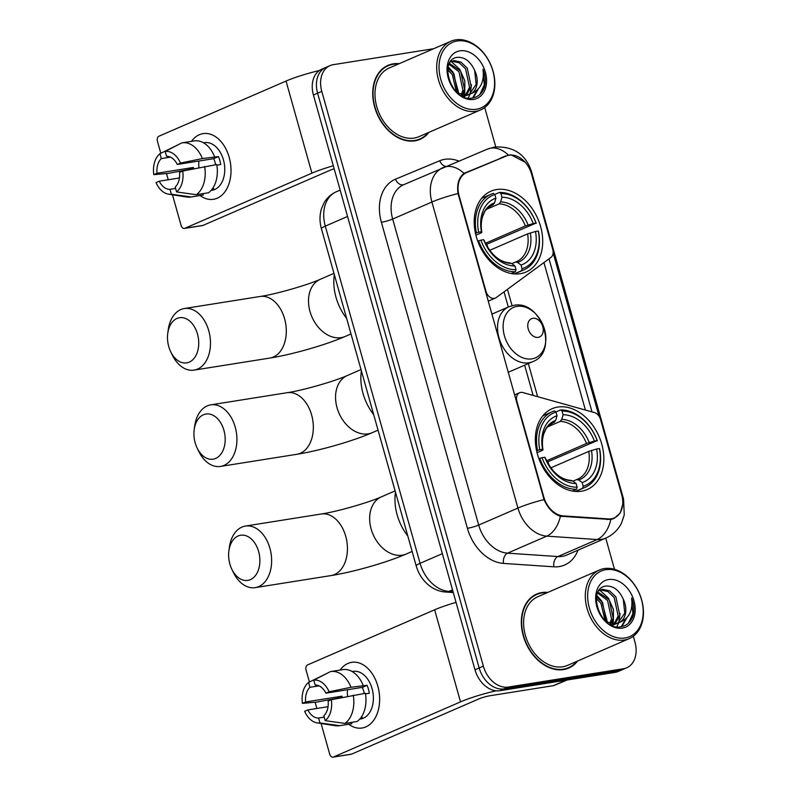 <?xml version="1.0" encoding="UTF-8"?>
<svg xmlns="http://www.w3.org/2000/svg" width="797" height="797" viewBox="0 0 797 797"><rect width="100%" height="100%" fill="white"/><g stroke="black" fill="none" stroke-linecap="round" stroke-linejoin="round"><path stroke-width="1.2" d="M459.112 195.803A22.446 16.338 66.5 0 1 466.554 172.61A22.446 16.338 66.5 0 1 466.713 172.541L506.404 155.993A22.446 16.338 66.5 0 1 509.153 155.216A22.446 16.338 66.5 0 1 531.549 174.045L552.739 249.411A8.309 6.047 -113.5 0 1 550.847 257.501L496.232 297.58A8.309 6.047 -113.5 0 1 495.365 298.078A8.309 6.047 -113.5 0 1 494.289 298.387A8.309 6.047 -113.5 0 1 485.991 291.413L459.112 195.803L458.604 196.022M557.78 407.068A44.054 32.059 66.5 0 0 552.072 408.731A44.054 32.059 66.5 0 0 538.692 458.116A44.054 32.059 66.5 0 0 581.431 491.221A44.054 32.059 66.5 0 0 587.14 489.567A44.054 32.059 66.5 0 0 600.51 440.173A44.054 32.059 66.5 0 0 557.78 407.068M496.641 189.547A44.054 32.059 66.5 0 0 490.922 191.21A44.054 32.059 66.5 0 0 477.552 240.604A44.054 32.059 66.5 0 0 520.292 273.7A44.054 32.059 66.5 0 0 526 272.046A44.054 32.059 66.5 0 0 539.37 222.652A44.054 32.059 66.5 0 0 496.641 189.547M621.71 494.768L600.52 419.401A8.309 6.047 -113.5 0 0 594.432 412.577L522.922 392.562A8.309 6.047 -113.5 0 0 519.634 392.722A8.309 6.047 -113.5 0 0 516.884 401.309L543.763 496.93A22.446 16.338 66.5 0 0 563.22 515.888L608.42 518.937A22.446 16.338 66.5 0 0 614.268 517.96A22.446 16.338 66.5 0 0 621.71 494.768M399.207 63.68A40.318 29.34 66.5 0 0 393.24 63.85A40.318 29.34 66.5 0 0 388.009 65.364A40.318 29.34 66.5 0 0 375.776 110.564A40.318 29.34 66.5 0 0 414.878 140.85A40.318 29.34 66.5 0 0 420.109 139.336A40.318 29.34 66.5 0 0 428.985 132.312M387.85 65.892A40.318 29.34 66.5 0 0 385.967 66.39M547.828 592.39A40.318 29.34 66.5 0 0 541.85 592.56A40.318 29.34 66.5 0 0 536.63 594.084A40.318 29.34 66.5 0 0 524.386 639.284A40.318 29.34 66.5 0 0 563.499 669.57A40.318 29.34 66.5 0 0 568.719 668.055A40.318 29.34 66.5 0 0 577.606 661.032M536.461 594.602A40.318 29.34 66.5 0 0 534.588 595.1M622.686 504.481L620.205 513.119L613.999 518.518L610.811 519.485L560.401 516.247C553.377 513.965 547.928 508.406 544.052 499.57L458.026 193.541C456.771 184.137 458.773 177.432 464.043 173.427L508.416 155.086L511.116 154.857L525.392 162.349M433.727 48.707L333.285 64.677A24.936 18.152 66.5 0 0 330.058 65.613L321.689 69.239A24.936 18.152 66.5 0 0 313.42 95.012L474.982 669.769A24.936 18.152 66.5 0 0 499.868 690.7L615.075 672.379L619.259 670.556A24.936 18.152 66.5 0 0 622.497 669.619A24.936 18.152 66.5 0 1 619.259 670.556L504.053 688.877L619.259 670.556L623.443 668.743A24.936 18.152 66.5 0 0 626.681 667.806A24.936 18.152 66.5 0 0 634.94 642.033L633.316 636.255M474.982 669.769L479.166 667.956A24.936 18.152 66.5 0 0 504.053 688.877A24.936 18.152 66.5 0 1 479.166 667.956L317.604 93.199L479.166 667.956L483.351 666.143A24.936 18.152 66.5 0 0 508.237 687.064L623.443 668.743M325.873 67.426A24.936 18.152 66.5 0 0 317.604 93.199A24.936 18.152 66.5 0 1 325.873 67.426M553.118 252.808L599.035 416.183M464.611 173.079L503.156 157.368M549.013 258.846L592.032 411.91M614.497 569.297L605.73 538.114M495.764 146.877L484.706 107.535M330.058 65.613A24.936 18.152 66.5 0 0 321.789 91.386L483.351 666.143M566.577 668.852A40.318 29.34 66.5 0 0 568.231 667.816M417.967 140.133A40.318 29.34 66.5 0 0 419.611 139.096M615.075 672.379A24.936 18.152 66.5 0 0 618.313 671.433L626.681 667.806M191.469 141.358A33.255 22.416 81 0 1 229.207 157.388A33.255 22.416 81 0 1 224.644 192.187A33.255 22.416 81 0 1 200.087 195.544A33.255 22.416 81 0 0 213.506 199.3A33.255 22.416 81 0 0 229.207 157.388A33.255 22.416 81 0 0 203.066 133.627A33.255 22.416 81 0 0 191.469 141.358M319.398 70.515A33.255 4.194 164.3 0 0 286.033 81.065L158.942 136.207A4.154 2.799 -99 0 0 157.447 141.318L160.805 153.263M333.305 165.756A33.255 4.194 164.3 0 0 311.916 173.158L184.824 228.301L203.016 225.402L330.107 170.259A8.309 1.046 -15.7 0 1 334.162 168.805M203.016 225.402A4.154 2.799 81 0 1 202.558 225.541L184.366 228.43A4.154 2.799 -99 0 1 181.098 225.461L172.471 194.787M168.247 179.753L166.493 173.527M193.571 168.775A16.627 11.208 -99 0 1 193.402 167.46L157.019 173.248A16.627 11.208 81 0 1 161.333 158.583L170.438 157.139M216.854 165.138L220.699 164.531A24.109 16.249 81 0 0 219.813 160.456A24.109 16.249 81 0 0 218.468 156.591L202.398 158.563A27.437 18.49 81 0 0 182.144 142.842A27.437 18.49 81 0 0 181.796 142.902L165.188 151.43L166.563 156.312A16.627 11.208 81 0 1 177.273 164.461L213.656 158.673A16.627 11.208 -99 0 1 215.11 162.498A16.627 11.208 -99 0 1 215.628 164.75M198.991 167.659A16.627 11.208 81 0 1 198.941 161.014M203.514 142.812L204.5 142.653A24.109 16.249 81 0 1 223.449 159.878A24.109 16.249 81 0 1 212.072 190.264L211.085 190.423M211.584 189.845A24.109 16.249 81 0 0 213.636 188.58L212.41 188.779M193.92 140.969A27.437 18.49 81 0 1 194.279 140.91A27.437 18.49 81 0 1 214.532 156.63M216.764 164.571A27.437 18.49 81 0 1 208.475 192.764L196.351 194.697L176.575 191.947L175.201 187.066A16.627 11.208 81 0 0 179.504 172.401L182.722 171.006L216.764 164.571M175.589 188.441L169.97 189.327L171.345 194.219L191.121 196.959L203.245 195.036L202.856 193.661M203.245 195.036A27.437 18.49 81 0 1 202.896 195.096A27.437 18.49 81 0 1 202.538 195.145M204.63 166.503A27.437 18.49 81 0 1 196.351 194.697M191.121 196.959A27.437 18.49 81 0 1 190.762 197.028A27.437 18.49 81 0 1 186.777 197.018L168.516 194.169A21.609 14.565 81 0 1 156.033 182.583L159.251 181.188L179.425 177.98M202.398 158.563L180.491 163.066L177.273 164.461M165.188 151.43A21.609 14.565 81 0 1 180.491 163.066M182.722 171.006A21.609 14.565 81 0 1 176.575 191.947M171.345 194.219A21.609 14.565 81 0 1 168.516 194.169M169.97 189.327A16.627 11.208 81 0 1 159.251 181.188M188.63 169.791A24.109 16.249 81 0 1 188.59 169.552L168.277 173.367L153.801 174.643A21.609 14.565 81 0 1 159.958 153.701L161.333 158.583M177.731 144.984L159.958 153.701M157.019 173.248L153.801 174.643M193.402 167.46L188.59 169.552M218.468 156.591L213.656 158.673M476.417 109.259A35.745 26.012 66.5 0 0 492.895 70.973A35.745 26.012 66.5 0 0 457.219 40.986A35.745 26.012 66.5 0 0 440.741 79.262A35.745 26.012 66.5 0 0 476.417 109.259M475.809 111.301A37.409 27.228 66.5 0 0 480.661 109.886A37.409 27.228 66.5 0 0 492.018 67.954A37.409 27.228 66.5 0 0 455.735 39.85A37.409 27.228 66.5 0 0 450.883 41.255A37.409 27.228 66.5 0 0 439.526 83.197A37.409 27.228 66.5 0 0 475.809 111.301M450.883 41.255L389.165 68.034A37.409 27.228 66.5 0 0 377.818 109.976A37.409 27.228 66.5 0 0 414.101 138.08A37.409 27.228 66.5 0 0 418.953 136.666L480.661 109.886M398.44 64.009A39.9 29.041 66.5 0 0 393.349 64.248A39.9 29.041 66.5 0 0 388.179 65.743A39.9 29.041 66.5 0 0 376.064 110.484A39.9 29.041 66.5 0 0 414.769 140.461A39.9 29.041 66.5 0 0 419.939 138.957A39.9 29.041 66.5 0 0 428.218 132.641M471.117 93.667A18.789 13.669 66.5 0 0 474.633 70.385C470.589 61.658 465.069 57.294 458.076 57.294C437.453 58.36 451.172 102.424 471.914 98.101C477.911 97.234 482.095 93.598 484.456 87.182C485.901 81.513 485.413 75.536 482.992 69.269C484.526 81.573 480.561 89.702 471.117 93.667L467.381 95.012L457.996 93.319M450.205 62.046L453.971 60.562L460.945 62.116L467.251 68.134L471.186 86.554L466.464 95.132M470.001 94.215L465.717 95.73L461.573 95.779M450.913 61.598L452.307 61.289L459.281 62.843L465.587 68.851L469.533 87.271L465.498 95.192M448.751 79.112L450.743 84.123M447.924 68.034L453.971 73.892L457.727 93.09M447.705 69.728L452.307 74.609L456.442 91.914M449.418 63.401L460.606 71.013L464.541 89.433L462.429 94.913M448.99 64.308L458.952 71.73L462.888 90.151L461.324 94.654M465.727 95.73L463.854 96.875M464.8 95.859L463.605 96.776M474.633 70.385L476.168 84.392L469.154 94.544M459.989 50.829A25.434 18.51 66.5 0 0 448.263 78.066A25.434 18.51 66.5 0 0 473.647 99.416A25.434 18.51 66.5 0 0 485.373 72.168A25.434 18.51 66.5 0 0 459.989 50.829M482.992 69.269L484.287 84.92L479.943 94.375M476.955 90.519L472.621 98.001M471.465 84.771L470.12 93.976M470.041 94.195L468.188 98.051M464.83 87.65L464.003 95.142M463.784 95.919L463.525 96.736M458.185 90.529L458.116 93.379M477.971 89.543L473.209 97.892M451.212 61.508L459.72 69.329L464.85 80.886L464.721 95.192M448.163 66.848L453.075 72.208L458.883 93.747M448.611 78.654L451.062 84.741M168.735 346.536A22.864 15.412 -99 0 0 170.688 351.726A22.864 15.412 -99 0 0 190.991 361.18A22.864 15.412 -99 0 0 197.497 334.053A22.864 15.412 -99 0 0 181.447 317.585A22.864 15.412 -99 0 0 167.759 333.276A22.864 15.412 -99 0 0 168.735 346.536M167.759 333.276L168.237 329.759A31.173 21.011 81 0 1 184.276 308.539A31.173 21.011 81 0 1 208.784 330.815A31.173 21.011 81 0 1 194.07 370.117A31.173 21.011 81 0 1 172.232 354.924L170.688 351.726M475.46 233.262L478.638 232.216A39.571 28.802 66.5 0 1 494.867 194.528L495.903 198.204A35.745 26.012 66.5 0 0 481.448 231.778L481.846 232.365L480.9 233.023L475.909 235.185M491.062 205.686L493.024 204.839L494.548 202.856L495.903 198.204M494.768 194.448L499.44 192.426L500.934 193.561A39.571 28.802 66.5 0 1 536.052 223.09L486.001 244.569M488.013 248.056A39.481 28.732 66.5 0 0 486.828 244.43M521.457 270.771A41.235 30.007 66.5 0 0 523.828 269.904A41.235 30.007 66.5 0 0 538.453 231.289L538.284 231.03A39.571 28.802 66.5 0 1 522.055 268.719L521.457 270.771L514.195 273.929M511.256 273.53L515.4 271.737L515.998 269.685A39.571 28.802 66.5 0 1 480.87 240.156L478.608 240.804A41.235 30.007 66.5 0 0 515.4 271.737M478.608 240.804L477.762 241.172M494.867 194.528L493.373 193.382A41.235 30.007 66.5 0 0 491.002 194.259A41.235 30.007 66.5 0 0 476.377 232.873M522.055 268.719L521.029 265.052A35.745 26.012 66.5 0 0 535.474 231.479L538.284 231.03M480.87 240.156L483.679 239.718A35.745 26.012 66.5 0 0 514.962 266.009L515.998 269.685M481.448 231.778L478.638 232.216M535.474 231.479L527.584 233.89L489.607 250.368M511.863 263.638L515.45 262.083L517.632 262.452L521.029 265.052M510.18 262.89C499.52 262.243 490.822 254.721 484.088 240.315L483.679 239.718M514.962 266.009L511.564 263.418L509.393 263.04M515.45 262.083L516.486 261.675A30.754 22.386 66.5 0 0 527.584 233.89M494.548 202.856A31.97 23.272 66.5 0 0 481.846 232.365L481.856 232.385C480.8 225.95 481.179 220.291 483.002 215.429C484.825 212.211 483.839 210.278 491.998 205.237A30.754 22.386 66.5 0 1 493.024 204.839M334.341 274.656A45.718 33.275 66.5 0 0 346.665 318.491M536.222 223.349A41.235 30.007 66.5 0 0 499.44 192.426M536.052 223.09L533.243 223.539A35.745 26.012 66.5 0 0 501.961 197.238L500.934 193.561M485.373 243.304L525.353 225.95L533.243 223.539M501.961 197.238L500.616 201.9L499.091 203.873L486.539 209.322M229.875 564.047A22.864 15.412 -99 0 0 231.827 569.247A22.864 15.412 -99 0 0 252.131 578.692A22.864 15.412 -99 0 0 258.636 551.574A22.864 15.412 -99 0 0 242.587 535.106A22.864 15.412 -99 0 0 228.898 550.787A22.864 15.412 -99 0 0 229.875 564.047M228.898 550.787L229.377 547.27A31.173 21.011 81 0 1 245.426 526.06A31.173 21.011 81 0 1 269.934 548.336A31.173 21.011 81 0 1 255.209 587.628A31.173 21.011 81 0 1 233.382 572.445L231.827 569.247M536.6 450.783L539.788 449.737A39.571 28.802 66.5 0 1 556.007 412.049L557.043 415.725A35.745 26.012 66.5 0 0 542.588 449.299L542.986 449.887L542.04 450.544L537.048 452.706M552.201 423.207L554.174 422.36L555.688 420.378L557.043 415.725M555.908 411.969L560.58 409.947L562.074 411.083A39.571 28.802 66.5 0 1 597.192 440.611L547.14 462.081M549.153 465.578A39.481 28.732 66.5 0 0 547.967 461.951M582.607 488.292A41.235 30.007 66.5 0 0 584.968 487.425A41.235 30.007 66.5 0 0 599.593 448.811L599.424 448.552A39.571 28.802 66.5 0 1 583.195 486.24L582.607 488.292L575.334 491.44M572.395 491.052L576.54 489.258L577.138 487.206A39.571 28.802 66.5 0 1 542.02 457.677L539.748 458.325A41.235 30.007 66.5 0 0 576.54 489.258M539.748 458.325L538.902 458.693M556.007 412.049L554.513 410.903A41.235 30.007 66.5 0 0 552.152 411.78A41.235 30.007 66.5 0 0 537.517 450.385M583.195 486.24L582.169 482.564A35.745 26.012 66.5 0 0 596.614 449L599.424 448.552M542.02 457.677L544.819 457.229A35.745 26.012 66.5 0 0 576.101 483.53L577.138 487.206M542.588 449.299L539.788 449.737M596.614 449L588.734 451.411L550.757 467.889M573.003 481.159L576.6 479.595L578.771 479.973L582.169 482.564M571.319 480.402C560.66 479.764 551.962 472.242 545.228 457.837L544.819 457.229M576.101 483.53L572.714 480.93L570.532 480.561M576.6 479.595L577.626 479.196A30.754 22.386 66.5 0 0 588.734 451.411M555.688 420.378A31.97 23.272 66.5 0 0 542.986 449.887L543.006 449.906C541.94 443.471 542.319 437.812 544.142 432.95C545.965 429.732 544.979 427.8 553.138 422.759A30.754 22.386 66.5 0 1 554.174 422.36M395.481 492.177A45.718 33.275 66.5 0 0 407.805 536.012M597.361 440.871A41.235 30.007 66.5 0 0 560.58 409.947M597.192 440.611L594.383 441.06A35.745 26.012 66.5 0 0 563.11 414.759L562.074 411.083M546.513 460.825L586.502 443.471L594.383 441.06M563.11 414.759L561.755 419.411L560.231 421.394L547.688 426.833M195.165 442.843A22.864 15.412 -99 0 0 197.128 448.044A22.864 15.412 -99 0 0 217.432 457.488A22.864 15.412 -99 0 0 223.937 430.36A22.864 15.412 -99 0 0 207.878 413.902A22.864 15.412 -99 0 0 194.199 429.583A22.864 15.412 -99 0 0 195.165 442.843M194.199 429.583L194.677 426.066A31.173 21.011 81 0 1 210.717 404.856A31.173 21.011 81 0 1 235.225 427.132A31.173 21.011 81 0 1 220.51 466.424A31.173 21.011 81 0 1 198.672 451.232L197.128 448.044M538.184 337.37A9.972 7.263 66.5 0 0 542.787 326.69A9.972 7.263 66.5 0 0 532.834 318.312A9.972 7.263 66.5 0 0 528.232 329.002A9.972 7.263 66.5 0 0 538.184 337.37M361.39 370.874A45.718 33.275 66.5 0 0 373.703 414.709M340.08 670.078A33.255 22.416 81 0 1 377.818 686.097A33.255 22.416 81 0 1 373.255 720.906A33.255 22.416 81 0 1 348.697 724.254A33.255 22.416 81 0 0 362.127 728.01A33.255 22.416 81 0 0 377.818 686.097A33.255 22.416 81 0 0 351.676 662.337L351.676 662.337A33.255 22.416 81 0 0 340.08 670.078M456.033 602.383A33.255 4.194 164.3 0 0 434.644 609.785L307.562 664.927A4.154 2.799 -99 0 0 306.058 670.028L309.415 681.983M496.162 690.8A33.255 4.194 164.3 0 0 460.527 701.868L333.445 757.011L351.636 754.121L478.718 698.979A8.309 1.046 -15.7 0 1 490.016 695.741L553.417 685.659L566.089 680.17M351.636 754.121A4.154 2.799 81 0 1 351.168 754.261L332.977 757.15A4.154 2.799 -99 0 1 329.709 754.181L321.091 723.497M316.867 708.473L315.114 702.237M567.195 679.99L553.935 685.52A4.154 3.029 -113.5 0 1 553.417 685.659M342.192 697.485A16.627 11.208 -99 0 1 342.023 696.179L305.64 701.968A16.627 11.208 81 0 1 309.943 687.303L319.059 685.848M365.464 693.858L369.32 693.241A24.109 16.249 81 0 0 368.433 689.176A24.109 16.249 81 0 0 367.088 685.3L351.019 687.273A27.437 18.49 81 0 0 330.765 671.552A27.437 18.49 81 0 0 330.406 671.622L313.799 680.15L315.174 685.031A16.627 11.208 81 0 1 325.893 693.181L362.276 687.393A16.627 11.208 -99 0 1 363.721 691.218A16.627 11.208 -99 0 1 364.239 693.47M347.612 696.369A16.627 11.208 81 0 1 347.562 689.734M352.125 671.522L353.111 671.373A24.109 16.249 81 0 1 372.069 688.598A24.109 16.249 81 0 1 360.682 718.984L359.696 719.143M360.204 718.565A24.109 16.249 81 0 0 362.256 717.3L361.031 717.489M342.531 669.689A27.437 18.49 81 0 1 342.889 669.629A27.437 18.49 81 0 1 363.143 685.35M365.375 693.29A27.437 18.49 81 0 1 357.096 721.484L344.962 723.407L325.186 720.657L323.821 715.776A16.627 11.208 81 0 0 328.125 701.111L331.343 699.716L365.375 693.29M324.2 717.151L318.591 718.047L319.956 722.929L339.731 725.678L351.866 723.746L351.477 722.371M351.866 723.746A27.437 18.49 81 0 1 351.507 723.815A27.437 18.49 81 0 1 351.148 723.865M353.25 695.213A27.437 18.49 81 0 1 344.962 723.407M339.731 725.678A27.437 18.49 81 0 1 339.383 725.738A27.437 18.49 81 0 1 335.388 725.738L317.136 722.879A21.609 14.565 81 0 1 304.653 711.303L307.871 709.908L328.045 706.7M351.019 687.273L329.111 691.776L325.893 693.181M313.799 680.15A21.609 14.565 81 0 1 329.111 691.776M331.343 699.716A21.609 14.565 81 0 1 325.186 720.657M319.956 722.929A21.609 14.565 81 0 1 317.136 722.879M318.591 718.047A16.627 11.208 81 0 1 307.871 709.908M337.251 698.501A24.109 16.249 81 0 1 337.211 698.272L316.897 702.077L302.422 703.362A21.609 14.565 81 0 1 308.569 682.421L309.943 687.303M326.342 673.704L308.569 682.421M305.64 701.968L302.422 703.362M342.023 696.179L337.211 698.272M367.088 685.3L362.276 687.393M625.027 637.969A35.745 26.012 66.5 0 0 641.505 599.693A35.745 26.012 66.5 0 0 605.84 569.696A35.745 26.012 66.5 0 0 589.362 607.981A35.745 26.012 66.5 0 0 625.027 637.969M624.43 640.011A37.409 27.228 66.5 0 0 629.281 638.606A37.409 27.228 66.5 0 0 640.629 596.674A37.409 27.228 66.5 0 0 604.345 568.57A37.409 27.228 66.5 0 0 599.493 569.975A37.409 27.228 66.5 0 0 588.146 611.907A37.409 27.228 66.5 0 0 624.43 640.011M599.493 569.975L537.786 596.754A37.409 27.228 66.5 0 0 526.428 638.686A37.409 27.228 66.5 0 0 562.712 666.79A37.409 27.228 66.5 0 0 567.564 665.385L629.281 638.606M547.051 592.729A39.9 29.041 66.5 0 0 541.96 592.958A39.9 29.041 66.5 0 0 536.789 594.462A39.9 29.041 66.5 0 0 524.685 639.194A39.9 29.041 66.5 0 0 563.389 669.171A39.9 29.041 66.5 0 0 568.56 667.667A39.9 29.041 66.5 0 0 576.839 661.361M619.727 622.377A18.789 13.669 66.5 0 0 623.244 599.095C619.199 590.368 613.68 586.014 606.686 586.014C586.064 587.08 599.792 631.144 620.524 626.821C626.522 625.954 630.706 622.318 633.077 615.902C634.512 610.233 634.023 604.256 631.613 597.979C633.137 610.283 629.182 618.412 619.727 622.377L615.991 623.722L606.607 622.029M598.816 590.766L602.582 589.282L609.556 590.836L615.872 596.843L619.807 615.264L615.075 623.852M618.611 622.935L614.328 624.44L610.193 624.489M599.523 590.308L600.928 589.999L607.902 591.553L614.208 597.561L618.143 615.991L614.118 623.912M597.361 607.832L599.354 612.843M596.535 596.754L602.582 602.612L606.348 621.809M596.315 598.447L600.918 603.329L605.053 620.634M598.029 592.111L609.227 599.723L613.162 618.153L611.04 623.633M597.611 593.018L607.563 600.45L611.498 618.87L609.944 623.364M614.338 624.44L612.465 625.585M613.411 624.569L612.226 625.486M623.244 599.095L624.788 613.102L617.765 623.264M608.609 579.539A25.434 18.51 66.5 0 0 596.873 606.786A25.434 18.51 66.5 0 0 622.258 628.126A25.434 18.51 66.5 0 0 633.994 600.888A25.434 18.51 66.5 0 0 608.609 579.539M631.613 597.979L632.898 613.64L628.554 623.095M625.575 619.229L621.242 626.721M620.086 613.481L618.741 622.686M618.661 622.915L616.798 626.771M613.441 616.37L612.614 623.862M612.405 624.629L612.136 625.456M606.796 619.249L606.726 622.098M626.591 618.253L621.819 626.611M599.832 590.228L608.33 598.049L613.461 609.605L613.341 623.902M596.784 595.558L601.685 600.928L607.493 622.467M597.232 607.374L599.683 613.461M485.483 291.642L485.991 291.413M516.366 401.539L516.884 401.309M543.763 496.93L543.245 497.149M563.22 515.888L561.746 516.526M608.42 518.937L606.886 519.594M577.984 550.159A41.564 30.246 -113.5 0 1 559.255 566.577A41.564 30.246 -113.5 0 1 553.815 566.806L503.455 563.409A41.564 30.246 -113.5 0 1 467.411 528.301L381.384 222.273A41.564 30.246 -113.5 0 1 395.451 179.205L439.685 160.765A41.564 30.246 -113.5 0 1 458.773 161.054M610.811 519.485A29.09 18.68 93.9 0 1 597.132 539.539L557.9 556.555A33.255 24.199 66.5 0 0 562.254 556.366A33.255 24.199 66.5 0 0 566.557 555.12L605.79 538.095A33.255 24.199 -113.5 0 1 601.476 539.35A33.255 24.199 -113.5 0 1 597.132 539.539L546.762 536.142A33.255 24.199 -113.5 0 1 517.93 508.058L431.904 202.02A29.09 3.666 -15.7 0 1 458.026 193.541M487.385 149.129A29.09 19.955 67.4 0 1 487.565 149.049A29.09 19.955 67.4 0 1 508.386 155.096M622.517 498.613A29.09 3.666 -15.7 0 1 623.593 499.241L531.43 171.375A29.09 3.666 164.3 0 0 530.423 170.767M544.052 499.57A29.09 3.666 164.3 0 0 517.93 508.058L478.698 525.074A33.255 24.199 66.5 0 0 507.54 553.158L557.9 556.555A8.309 5.34 -86.1 0 0 553.815 566.806M560.401 516.247A29.09 18.68 93.9 0 1 546.762 536.142L507.54 553.158A8.309 5.34 -86.1 0 0 503.455 563.409M403.94 184.585A33.255 24.199 66.5 0 0 403.7 184.685A33.255 24.199 66.5 0 0 392.682 219.045L431.904 202.02A33.255 24.199 -113.5 0 1 442.923 167.659A33.255 24.199 -113.5 0 1 443.162 167.559A29.09 19.955 67.4 0 1 443.341 167.49A29.09 19.955 67.4 0 1 464.043 173.427M543.943 262.562L585.406 410.047M321.789 91.386L313.42 95.012M508.237 687.064L499.868 690.7M381.384 222.273A8.309 1.046 -15.7 0 0 392.682 219.045L478.698 525.074A8.309 1.046 -15.7 0 1 467.411 528.301M395.451 179.205A8.309 5.699 -112.6 0 0 403.82 184.625M439.685 160.765A8.309 5.699 -112.6 0 0 445.882 166.424M537.636 396.677L528.331 363.581M512.063 305.709L507.46 289.341M505.537 155.923L500.237 158.224M336.553 191.669A33.255 24.199 66.5 0 0 336.324 191.768A33.255 24.199 66.5 0 0 325.296 226.129L347.562 216.475M453.035 591.683L448.91 591.404A16.627 10.67 93.9 0 1 445.503 592.022C439.336 591.523 433.757 589.262 428.756 585.227C422.639 580.156 418.455 573.71 416.203 565.89L321.42 228.699A16.627 2.102 -15.7 0 1 325.296 226.129L420.079 563.32A33.255 24.199 66.5 0 0 448.91 591.404L452.517 589.85M416.203 565.89A16.627 2.102 -15.7 0 1 420.079 563.32L442.345 553.666M311.916 173.158L286.033 81.065M284.589 318.76A31.173 21.011 -99 0 0 260.081 296.484C275.802 294.203 307.463 285.097 320.324 279.279A31.173 22.685 -113.5 0 0 309.993 311.488A31.173 22.685 -113.5 0 0 341.106 337.639A31.173 22.685 -113.5 0 0 345.141 336.473C325.714 344.962 292.011 354.585 269.874 358.062A31.173 21.011 -99 0 0 284.589 318.76M517.632 262.452A31.97 23.272 66.5 0 0 530.334 232.943M484.078 240.305A31.97 23.272 66.5 0 0 511.564 263.418M515.669 262.004A30.754 22.386 66.5 0 0 516.486 261.675M528.102 225.013A31.97 23.272 66.5 0 0 500.616 201.9M525.353 225.95A30.754 22.386 66.5 0 0 499.091 203.873M345.729 536.281A31.173 21.011 -99 0 0 321.221 514.005C336.942 511.724 368.603 502.618 381.474 496.8A31.173 22.685 -113.5 0 0 371.143 529.009A31.173 22.685 -113.5 0 0 402.246 555.16A31.173 22.685 -113.5 0 0 406.291 553.985C386.854 562.483 353.151 572.097 331.014 575.583A31.173 21.011 -99 0 0 345.729 536.281M578.771 479.973A31.97 23.272 66.5 0 0 591.474 450.464M545.218 457.817A31.97 23.272 66.5 0 0 572.714 480.93M576.819 479.515A30.754 22.386 66.5 0 0 577.626 479.196M589.242 442.524A31.97 23.272 66.5 0 0 561.755 419.411M586.502 443.471A30.754 22.386 66.5 0 0 560.231 421.394M311.627 414.978A31.173 21.011 -99 0 0 287.119 392.702C302.85 390.42 334.511 381.315 347.372 375.497A31.173 22.685 -113.5 0 0 337.041 407.705A31.173 22.685 -113.5 0 0 368.154 433.857A31.173 22.685 -113.5 0 0 372.189 432.691C352.762 441.179 319.059 450.793 296.912 454.28A31.173 21.011 -99 0 0 311.627 414.978M531.868 358.879A27.487 20.005 66.5 0 0 544.54 329.44A27.487 20.005 66.5 0 0 517.104 306.367A27.487 20.005 66.5 0 0 504.431 335.816A27.487 20.005 66.5 0 0 531.868 358.879M528.819 362.804A29.927 21.778 66.5 0 0 532.705 361.679C559.245 351.995 541.143 299.333 513.686 305.381L508.875 306.775A29.927 21.778 66.5 0 0 499.799 340.329A29.927 21.778 66.5 0 0 528.819 362.804M460.527 701.868L434.644 609.785M566.378 680.12L553.935 685.52M614.268 517.96L610.741 519.495M514.513 394.943L519.634 392.722M488.162 301.206L495.365 298.078M531.43 171.375C525.691 154.249 513.447 146.14 494.708 147.027L487.565 149.049L403.7 184.685M605.79 538.095C612.823 534.926 618.064 529.925 621.501 523.081L624.25 514.962L623.593 499.241M533.143 395.422L524.645 365.175M508.297 307.024L504.033 291.851M321.42 228.699C319.507 221.845 319.537 215.14 321.52 208.605L324.09 202.777C327.019 197.766 331.104 194.099 336.324 191.768L340.15 190.104M453.274 592.55L445.503 592.022M182.144 142.842L194.279 140.91M190.762 197.028L202.896 195.096M416.084 140.631L419.939 138.957M450.395 61.767L451.72 61.19M384.323 67.416L388.179 65.743M269.874 358.062L194.07 370.117M350.999 333.933L345.141 336.473M514.513 273.949L523.828 269.904M481.687 198.304L491.002 194.259M260.081 296.484L184.276 308.539M333.973 273.351L320.324 279.279M331.014 575.583L255.209 587.628M412.139 551.444L406.291 553.985M575.653 491.47L584.968 487.425M542.827 415.815L552.152 411.78M321.221 514.005L245.426 526.06M395.113 490.872L381.474 496.8M296.912 454.28L220.51 466.424M378.047 430.141L372.189 432.691M508.157 372.329L532.705 361.679M491.819 314.177L508.875 306.775M287.119 392.702L210.717 404.856M361.021 369.569L347.372 375.497M330.765 671.552L342.889 669.629M339.383 725.738L351.507 723.815M564.704 669.341L568.56 667.667M599.015 590.477L600.34 589.91M532.934 596.136L536.789 594.462"/></g></svg>
